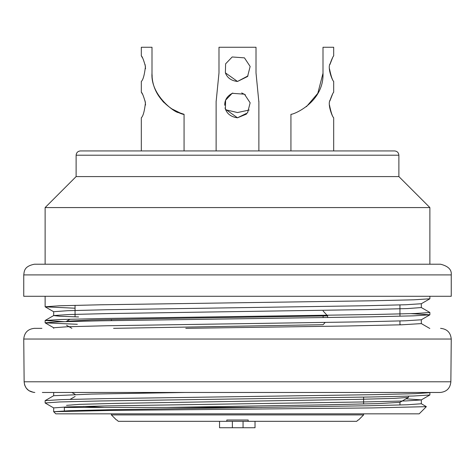 <?xml version="1.0" encoding="UTF-8"?>
<svg xmlns="http://www.w3.org/2000/svg" width="475" height="475" viewBox="0 0 475 475"><rect width="100%" height="100%" fill="white"/><g stroke="black" fill="none" stroke-linecap="round" stroke-linejoin="round"><path stroke-width="0.71" d="M429.733 395.004L413.642 396.002L371.028 396.987L100.759 400.965L59.69 401.957L45.137 402.96L45.125 400.686M45.321 400.627L61.346 399.623L104.043 398.638L374.377 394.654L415.346 393.668L429.875 392.665L429.875 394.939M64.072 321.664L45.327 320.536M45.386 320.483L61.299 319.485L103.936 318.482L374.395 314.497L415.215 313.512L429.774 312.514M411.101 313.648L429.649 314.777M429.608 314.842L413.529 315.845L370.625 316.843L100.599 320.809L59.517 321.807L45.291 322.792M45.363 322.852L77.33 324.294M421.301 403.762L407.586 404.753L368.363 405.757L110.224 409.717L69.409 410.721L53.675 411.706L110.438 410.43L371.996 407.924L426.253 406.671M53.847 395.693L91.681 394.078L185.648 392.469M185.784 328.344L347.652 325.981L401.915 324.787L421.295 323.606M78.565 316.932L60.01 316.261L53.746 315.596M53.788 315.543L69.101 314.533L109.755 313.542L368.161 309.563L407.503 308.566L421.212 307.574M429.685 298.811L413.666 299.814L371.011 300.8L100.706 304.784L59.601 305.775L45.131 306.773L45.125 296.281M45.178 306.832L75.05 308.21M421.135 303.751L405.715 304.748L364.913 305.746L106.703 309.724L67.527 310.709L53.746 311.707M421.248 319.788L405.68 320.773L365.127 321.777L106.851 325.749L67.456 326.747L53.823 327.732M405.994 398.828L421.301 399.879M421.242 399.944L405.822 400.93L365.115 401.927L106.804 405.905L67.503 406.903L53.711 407.894M83.422 406.416L104.411 407.431M451.25 274.906L451.25 296.281L23.75 296.281L23.75 274.906C24.32 271.534 23.756 266.321 34.438 264.219L440.562 264.219C448.263 266.148 451.826 269.711 451.25 274.906L23.75 274.906M426.307 406.725L419.188 413.844L55.812 413.844L53.675 411.706L53.675 407.894M261.778 407.431L64.362 407.431L64.362 410.911M323.113 315.988L323.113 317.621M113.584 328.344L323.113 324.71L325.167 322.46M167.188 407.431L322.317 404.884L377.708 403.613L399.885 402.349M80.394 150.931L394.606 150.931C397.183 151.204 398.608 152.629 398.881 155.206L76.119 155.206C76.392 152.629 77.817 151.204 80.394 150.931M398.881 155.206L398.881 176.581L76.119 176.581L76.119 155.206M398.881 176.581L429.875 207.575L45.125 207.575L76.119 176.581M323.113 310.977L327.619 315.911L327.619 317.549M327.619 315.911L156.079 318.594L91.645 319.936L66.559 321.266L70.092 319.218M66.53 405.353L79.355 404.367L116.025 403.382L356.125 399.398L393.977 398.4L408.405 397.403M42.34 392.469L440.159 392.469C446.654 391.839 450.223 388.277 450.864 381.781C450.223 388.277 446.654 391.839 440.159 392.469L432.66 392.469M34.841 392.469C28.346 391.845 24.777 388.283 24.136 381.781L23.75 339.031L451.25 339.031L450.864 381.781L24.136 381.781L24.623 384.982L26.262 388.17L28.862 390.646L33.618 392.397M23.75 339.031C24.385 332.542 27.948 328.979 34.438 328.344L41.919 328.344M152 73.103C150.284 96.033 176.563 113.774 178.719 112.545M163.911 102.517L162.539 101.009M152.16 76.309L152.036 74.498M145.534 68.685L145.113 64.6M142.452 57.813L141.407 55.913C142.417 56.828 143.765 60.349 145.451 66.47C144.495 74.848 143.118 79.847 141.312 81.462L141.312 92.251M171.671 108.787L180.215 112.997L184.062 114.303C183.326 115.419 151.454 103.877 152 72.912L152 47.262L141.312 47.262L141.312 55.913M184.062 114.303L184.062 150.931M145.534 105.022L145.113 100.938M142.452 94.151L141.407 92.251C142.417 93.165 143.765 96.686 145.451 102.808C144.495 111.186 143.118 116.185 141.312 117.8L141.312 150.931M232.803 93.047C227.359 95.73 224.663 99.798 224.711 105.248M225.025 107.914C226.652 113.602 230.808 116.897 237.5 117.8L246.525 114.059M225.548 73.287C227.543 78.078 231.521 80.803 237.5 81.462L248.015 75.887M249.203 110.034L237.5 112.545L225.696 109.79M245.433 94.899L241.68 92.922M237.5 81.462L225.388 72.841L225.607 63.84L232.186 56.97L244.447 57.855L250.141 66.47L247.57 76.505L237.5 81.462M258.875 102.173L256.013 72.912L256.013 47.262L218.987 47.262L218.987 72.912L216.172 101.193M237.5 117.8L225.388 109.179L225.607 100.177L232.186 93.308L244.447 94.192L250.141 102.808L247.57 112.842L237.5 117.8M306.44 106.667L317.805 93.32L323 73.293M329.466 68.685C330.998 76.053 332.405 80.317 333.688 81.462C332.197 80.465 327.358 67.682 330.072 63.84C331.657 59.494 332.827 56.852 333.593 55.913M332.548 57.813L329.887 64.6M333.688 55.913L333.688 47.262L323 47.262L323 72.912C324.277 102.202 293.366 114.748 290.938 114.303L290.938 150.931M329.466 105.022C330.998 112.391 332.405 116.654 333.688 117.8C332.197 116.802 327.358 104.019 330.072 100.177C331.657 95.831 332.827 93.189 333.593 92.251M332.548 94.151L329.887 100.938M111.388 413.844L111.388 414.912L363.613 414.912L363.613 413.844M356.719 421.325L358.031 420.019L356.719 421.325L248.188 421.325L248.188 420.019L226.812 420.019L226.812 421.325L248.188 421.325L248.188 420.019M226.812 420.019L226.812 421.325L118.281 421.325L116.969 420.019L118.281 421.325M255.027 421.325L255.027 427.738L219.545 427.738L219.545 421.325M232.37 427.738L232.37 421.325M243.058 427.738L243.058 421.325M429.875 314.777L429.875 312.514M45.125 322.792L45.125 320.536M45.161 400.627L53.728 395.687M426.277 406.588L421.272 403.697M421.277 323.546L429.827 328.486M53.723 315.531L45.172 320.471M421.277 307.515L429.833 312.455M429.833 314.842L421.277 319.782M45.167 322.858L53.723 327.798M429.839 298.811L421.277 303.751M45.167 306.826L53.723 311.766M421.277 399.938L429.833 394.998M53.723 407.954L45.172 403.014M429.875 298.751L429.875 296.281M399.95 324.413L399.95 320.957M399.95 316.231L399.95 304.932M75.05 316.356L75.05 305.324M399.95 405.009L399.95 402.283M429.875 264.219L429.875 207.575M45.125 264.219L45.125 207.575M421.325 403.762L421.325 399.879M421.325 323.606L421.325 319.758M421.325 307.574L421.325 303.727M53.675 395.711L53.675 392.469M53.675 328.344L53.675 327.732M53.675 315.596L53.675 311.707M75.115 396.477L70.11 399.368M400.734 324.823L399.95 324.372M71.873 328.344L66.547 325.268M69.012 406.843L70.027 407.431M408.447 397.409L399.695 402.468M71.873 392.469L75.05 394.303M408.5 397.338L408.5 396.156M451.25 339.031C450.615 332.542 447.052 328.979 440.562 328.344M216.125 101.193L216.125 150.931M258.875 101.252L258.875 150.931M333.688 81.462L333.688 92.251M333.688 117.8L333.688 150.931M111.388 319.449L111.388 320.613M363.613 397.118L363.613 404.011M358.506 420.019L363.613 414.912M116.494 420.019L111.388 414.912"/></g></svg>
